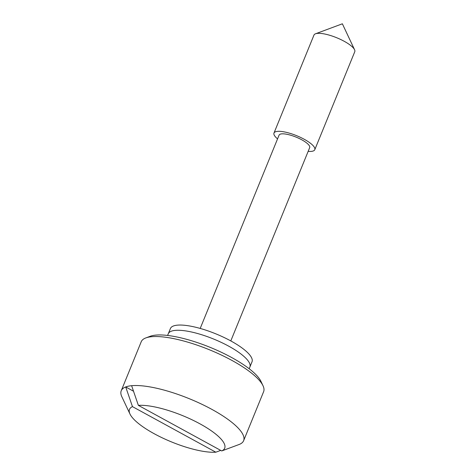 <?xml version="1.0" encoding="UTF-8"?>
<svg xmlns="http://www.w3.org/2000/svg" width="476" height="476" viewBox="0 0 476 476"><rect width="100%" height="100%" fill="white"/><g stroke="black" fill="none" stroke-linecap="round" stroke-linejoin="round"><path stroke-width="0.71" d="M249.186 368.751L249.876 367.05A44.06 12.233 -157.8 0 0 228.783 346.207A44.06 12.233 22.2 0 1 249.876 367.05L252.012 361.825A44.06 12.233 -157.8 0 0 230.914 340.983A44.06 12.233 -157.8 0 0 170.42 328.529L168.29 333.753A44.06 12.233 22.2 0 1 228.783 346.207A44.06 12.233 -157.8 0 0 168.29 333.753L167.594 335.449M215.818 452.2L132.465 406.629L125.712 386.958A66.093 18.35 22.2 0 1 131.62 385.697L138.373 405.368L221.727 450.945L239.142 444.483A66.093 18.35 22.2 0 1 239.006 444.536A66.093 18.35 22.2 0 1 238.857 444.59A66.093 18.35 -157.8 0 0 239.011 444.536A66.093 18.35 -157.8 0 0 243.623 440.693A66.093 18.35 -157.8 0 0 211.975 409.431A66.093 18.35 -157.8 0 0 121.231 390.748A66.093 18.35 -157.8 0 0 121.838 396.722L129.972 414.007A51.408 14.274 -157.8 0 0 154.111 433.678A51.408 14.274 -157.8 0 0 215.818 452.2L220.715 450.391M125.712 386.958L133.512 391.224M150.309 336.252A62.421 17.332 22.2 0 1 231.657 357.524A62.421 17.332 22.2 0 1 260.973 381.407A62.421 17.332 22.2 0 1 261.711 383.454M132.465 406.629A51.408 14.274 -157.8 0 0 129.972 414.007M308.156 151.368A22.033 6.117 -157.8 0 0 314.785 149.702A22.033 6.117 -157.8 0 0 304.235 139.278A22.033 6.117 -157.8 0 0 273.986 133.054A22.033 6.117 -157.8 0 0 277.556 138.879M200.2 328.434L279.085 135.13A16.523 4.587 22.2 0 1 301.772 139.801A16.523 4.587 22.2 0 1 309.686 147.619L230.8 340.917M221.727 450.945A51.408 14.274 -157.8 0 0 200.081 423.896A51.408 14.274 -157.8 0 0 138.373 405.368M243.623 440.693L263.615 391.706A66.093 18.35 -157.8 0 0 263.008 385.727A66.093 18.35 -157.8 0 0 231.967 360.439A66.093 18.35 -157.8 0 0 145.834 337.918A66.093 18.35 -157.8 0 0 141.223 341.756L121.231 390.748M314.785 149.702L354.769 51.717A22.033 6.117 -157.8 0 0 354.566 49.73A22.033 6.117 -157.8 0 0 344.219 41.299A22.033 6.117 -157.8 0 0 315.505 33.79A22.033 6.117 -157.8 0 0 313.97 35.069L273.986 133.054M145.84 337.912L150.315 336.246M260.973 381.407L263.008 385.727M354.566 49.73L342.369 23.8L315.511 33.79"/></g></svg>
